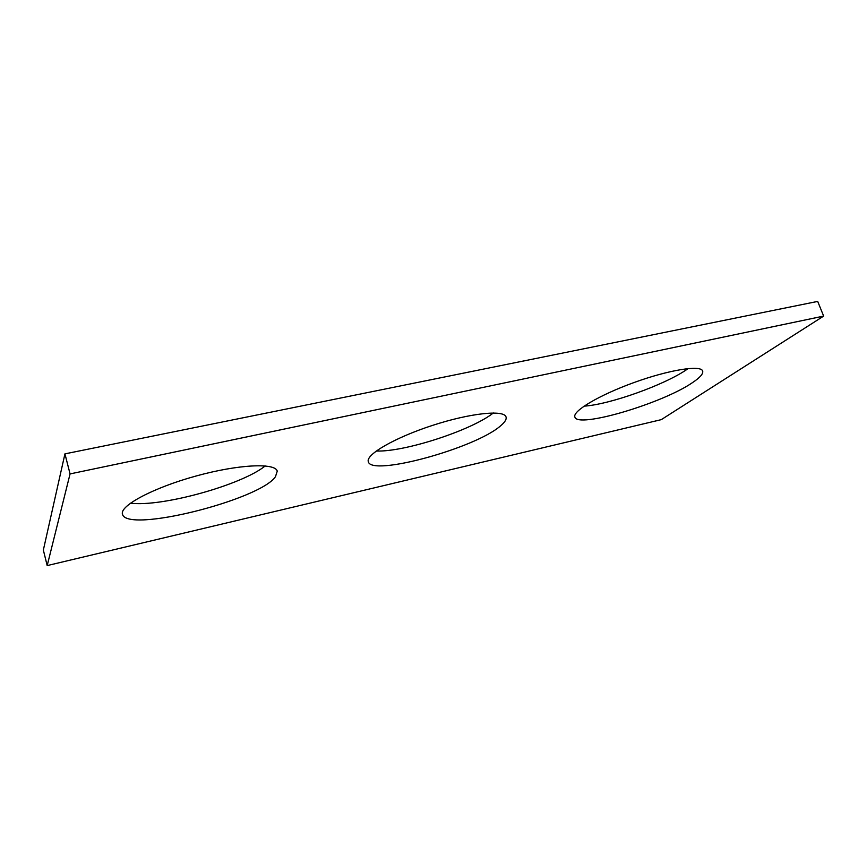 <?xml version="1.0" encoding="UTF-8"?>
<svg xmlns="http://www.w3.org/2000/svg" width="867" height="867" viewBox="0 0 867 867"><rect width="100%" height="100%" fill="white"/><g stroke="black" fill="none" stroke-linecap="round" stroke-linejoin="round"><path stroke-width="1.3" d="M823.65 316.097L661.293 419.639L47.186 565.587L43.35 550.057L64.938 453.864L817.7 301.413L823.65 316.097L70.064 473.913L64.938 453.864M275.446 476.72L277.245 471.182C275.468 462.707 238.826 464.224 196.245 475.961C153.622 487.601 119.505 505.754 122.464 514.174C126.517 533.595 260.024 499.88 275.446 476.72M130.462 503.163C161.956 507.271 242.099 484.816 265.215 465.926M500.378 426C504.843 422.316 506.729 419.314 506.035 416.962C504.182 409.603 470.445 413.017 432.633 425.361C394.799 437.597 365.495 454.666 368.323 461.71C371.271 476.796 475.181 448.196 500.378 426M376.256 451.013C404.206 452.227 471.431 430.39 493.323 412.974M692.386 382.694C700.016 377.622 703.44 373.731 702.66 371.022C700.894 364.769 668.923 369.851 633.94 382.564C598.945 395.2 572.274 411.207 574.886 417.005C577.086 428.666 661.933 403.664 692.386 382.694M584.044 406.146C609.512 404.596 664.946 384.85 687.303 369.169L688.203 368.551M47.186 565.587L70.064 473.913"/></g></svg>
